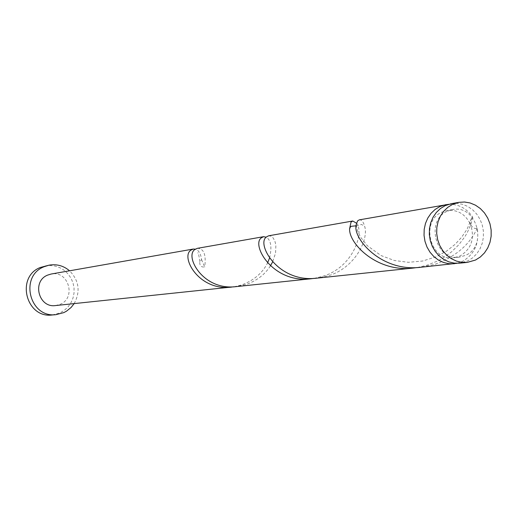 <?xml version="1.0" encoding="UTF-8"?>
<svg xmlns="http://www.w3.org/2000/svg" width="517" height="517" viewBox="0 0 517 517"><rect width="100%" height="100%" fill="white"/><g stroke="black" fill="none" stroke-linecap="round" stroke-linejoin="round"><path stroke-width="0.39" stroke-dasharray="2.58 1.94" d="M451.38 203.672L456.976 203.343L462.541 204.293L467.84 206.477L472.641 209.805L476.752 214.122L479.996 219.26L482.238 224.985L483.382 231.067L483.389 237.238L482.245 243.248L480.002 248.839L476.758 253.769L472.648 257.841L467.833 260.865L459.723 263.172M447.47 211.162L452.569 209.566C476.551 204.299 488.3 245.788 465.578 255.353L459.245 257.182C435.611 261.13 425.123 220.261 447.47 211.162M417.258 267.528L427.171 265.195L437.608 260.995L442.487 258.319L451.38 251.992L458.902 244.651L464.873 236.721L467.252 232.669L470.8 224.688L472.803 217.25L471.291 218.665L470.173 221.883L470.651 224.766C474.903 238.563 471.388 248.968 460.091 255.973L453.79 257.789C430.28 261.718 419.856 221.108 442.087 212.067L447.16 210.477C457.784 209.469 465.617 214.232 470.651 224.766C472.855 228.029 475.058 229.147 477.249 228.12C479.466 243.294 474.496 254.403 462.334 261.447L456.976 263.308M74.17 303.608C80.607 291.549 79.075 280.615 69.569 270.798M52.159 314.982L59.914 312.953L64.263 310.394L67.992 306.962L70.939 302.807L72.981 298.122L74.028 293.094L74.047 287.943L73.026 282.902L71.01 278.172L68.089 273.958L64.386 270.449L60.062 267.793L55.3 266.113L50.298 265.473L45.283 265.906M234.02 286.786L241.562 284.97C253.834 280.421 262.481 273.105 267.515 263.017M269.512 258.145C272.091 247.126 271.005 240.147 266.261 237.206M55.552 305.56L60.205 304.293C76.6 297.773 68.347 270.184 51.131 274.036M201.552 259.547L204.719 267.024C201.061 267.321 199.433 265.544 199.827 261.699L201.552 259.547C200.79 253.685 198.728 250.228 195.381 249.168M197.313 248.341C203.834 248.444 206.302 254.668 204.719 267.024M477.249 228.12C469.791 244.58 455.664 256.665 434.875 264.374L421.045 267.231M359.25 219.867C361.564 219.596 363.38 221.787 364.698 226.44C368.795 239.138 355.315 267.819 328.508 275.71L316.96 278.146M448.704 204.299C458.676 204.066 466.709 208.383 472.803 217.25M314.065 278.372L322.634 276.337C353.654 267.341 364.491 231.61 356.484 223.195M268.614 235.804L270.908 236.133L273.092 237.878L274.844 240.948L275.878 245.161L275.561 253.097L272.556 262.054M270.385 265.932C264.956 274.462 256.891 280.647 246.189 284.479L236.301 286.605M452.569 209.566L447.16 210.477M459.245 257.182L453.79 257.789M356.129 225.806L361.564 224.456L364.698 226.44M471.795 218.064L467.194 228.921L461.733 237.135L455.173 244.282L446.572 251.1L435.837 256.917L422.512 261.046L408.385 262.306L394.387 260.503L381.068 255.572L367.303 245.672L360.543 237.103L357.725 231.299L356.2 224.766M199.827 261.699C198.838 254.674 198.153 251.798 197.772 253.072"/><path stroke-width="0.78" d="M475.491 260.051L480.338 256.994L484.481 252.897L487.744 247.921L490 242.279L491.15 236.217L491.144 229.987L489.993 223.861L487.731 218.077L484.461 212.901L480.319 208.538L475.478 205.184L470.147 202.974L464.544 202.018L458.902 202.347L452.679 204.318L447.903 207.239L443.78 211.182L440.478 215.996L438.138 221.476L436.859 227.402L436.691 233.529L437.647 239.604L439.683 245.375L442.72 250.609L446.623 255.081L451.238 258.616L456.369 261.066L461.804 262.339L467.316 262.377L475.491 260.051M467.316 262.377L459.723 263.172L454.243 263.134L448.846 261.873L443.754 259.444L439.179 255.941L435.301 251.508L432.29 246.325L430.273 240.605L429.323 234.582L429.491 228.508L430.764 222.633L433.084 217.198L436.361 212.429L440.458 208.519L445.202 205.63L451.38 203.672L458.902 202.347M69.569 270.798C63.552 265.732 56.708 263.857 49.044 265.169L43.984 266.766C19.148 276.343 29.676 318.239 55.985 314.659L63.798 312.617L66.422 311.221L71.068 307.505L74.17 303.608M49.044 265.169L40.261 267.496C15.613 276.996 26.05 318.537 52.159 314.982L55.985 314.659M267.515 263.017L269.512 258.145M266.261 237.206L263.56 236.689L261.55 237.723C250.667 244.347 272.653 283.82 311.208 278.747L314.065 278.372M195.381 249.168L193.28 249.045L51.131 274.036L47.596 275.122C31.66 281.306 38.697 308.177 55.552 305.56L234.02 286.786M193.28 249.045L191.135 250.034C180.019 256.225 198.515 291.504 231.765 287.077M311.208 278.747L236.301 286.605C202.748 291.065 184.058 255.547 195.174 249.323L197.313 248.341L263.56 236.689M456.976 263.308L421.045 267.231C381.339 272.472 352.277 238.059 356.2 224.766L357.551 220.946L359.25 219.867L448.704 204.299M454.269 263.748L448.821 263.709L443.45 262.455L438.39 260.045L433.834 256.561L429.982 252.16L426.984 247.01L424.974 241.323L424.037 235.338L424.198 229.309L425.465 223.467L427.779 218.071L431.042 213.327L435.114 209.443L439.831 206.567L445.977 204.622M356.484 223.195L352.743 221.011L351.017 222.09L349.589 228.869C348.885 243.901 377.533 272.737 413.516 268.019L417.258 267.528M413.516 268.019L316.96 278.146C278.004 283.264 255.76 243.494 266.61 236.838L268.614 235.804L352.743 221.011M272.556 262.054L270.385 265.932M349.589 228.869L350.345 227.034L351.211 226.31L356.129 225.806"/></g></svg>
